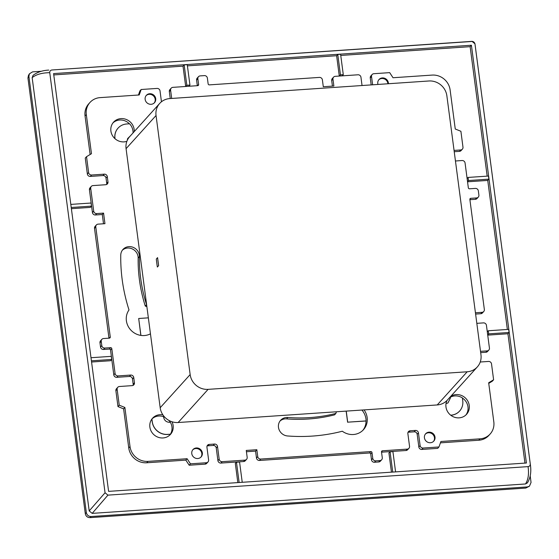 <?xml version="1.0" encoding="UTF-8"?>
<svg xmlns="http://www.w3.org/2000/svg" width="559" height="559" viewBox="0 0 559 559"><rect width="100%" height="100%" fill="white"/><g stroke="black" fill="none" stroke-linecap="round" stroke-linejoin="round"><path stroke-width="0.84" d="M122.372 250.187A9.594 9.007 42.1 0 1 132.553 249.041A9.594 9.007 42.1 0 1 138.15 258.006A154.871 145.347 42.1 0 0 139.422 279.773A154.871 145.347 42.1 0 0 145.27 306.066A16.449 15.435 -137.9 0 1 146.884 306.709M145.27 306.066L146.535 304.662A154.871 145.347 -137.9 0 1 140.693 278.368A154.871 145.347 -137.9 0 1 139.422 256.602A9.594 9.007 42.1 0 0 133.37 247.427A9.594 9.007 42.1 0 0 122.973 249.454A9.594 9.007 42.1 0 0 120.758 255.163A174.059 163.354 -137.9 0 0 122.183 279.626A174.059 163.354 -137.9 0 0 129.003 309.952A16.449 15.435 -137.9 0 0 126.383 320.761A16.449 15.435 -137.9 0 0 150.455 333.821L160.181 407.735A16.449 15.435 42.1 0 0 162.879 414.848A16.449 15.435 42.1 0 0 171.99 421.752A16.449 15.435 42.1 0 0 178.132 422.52L364.07 409.901A16.449 15.435 -137.9 0 1 363.497 429.675A16.449 15.435 -137.9 0 1 353.386 434.511A16.449 15.435 -137.9 0 1 342.325 431.227A174.059 163.354 -137.9 0 1 312.167 436.097A174.059 163.354 -137.9 0 1 287.592 435.971A9.594 9.007 42.1 0 1 279.227 430.025A9.594 9.007 42.1 0 1 280.611 420.298A9.594 9.007 42.1 0 1 287.864 417.482A154.871 145.347 -137.9 0 0 309.735 417.594A154.871 145.347 -137.9 0 0 335.882 413.436A16.449 15.435 -137.9 0 1 336.462 411.773M154.228 102.954A5.485 5.143 42.1 0 0 146.116 95.624M155.709 98.65A5.485 5.143 -137.9 0 1 148.918 103.988A5.485 5.143 -137.9 0 1 146.353 95.337A5.485 5.143 -137.9 0 1 155.709 98.65M115.021 138.716L114.979 138.408A14.017 13.157 42.1 0 1 118.529 127.641A14.017 13.157 42.1 0 1 126.718 123.972L129.534 123.784A12.06 11.32 -137.9 0 1 132.951 130.785A12.06 11.32 -137.9 0 1 133.035 132.916M159.706 103.408A16.449 15.435 42.1 0 0 156.045 115.51L190.151 374.579A16.449 15.435 42.1 0 0 208.102 389.357L467.191 371.777A16.449 15.435 42.1 0 0 477.309 366.942A16.449 15.435 42.1 0 0 480.971 354.839L446.865 95.771A16.449 15.435 42.1 0 0 428.914 80.985L169.817 98.573A16.449 15.435 42.1 0 0 159.706 103.408L129.737 136.571A16.449 15.435 42.1 0 0 126.872 141.322A12.06 11.32 -137.9 0 1 110.892 131.03A12.06 11.32 -137.9 0 1 113.575 122.155A12.06 11.32 -137.9 0 1 125.838 119.291A12.06 11.32 -137.9 0 1 134.16 129.45A12.06 11.32 -137.9 0 1 134.244 131.582M387.89 83.773A5.485 5.143 42.1 0 0 378.764 79.832M377.975 84.444A5.485 5.143 -137.9 0 1 384.585 78.239A5.485 5.143 -137.9 0 1 388.407 83.738M200.863 457.192A5.485 5.143 42.1 0 0 192.75 449.855M202.344 452.881A5.485 5.143 -137.9 0 1 195.552 458.219A5.485 5.143 -137.9 0 1 192.988 449.569A5.485 5.143 -137.9 0 1 202.344 452.881M151.978 418.922A12.06 11.32 -137.9 0 1 163.556 416.679L163.654 417.412C164.409 420.571 166.393 422.206 169.615 422.325L170.348 422.276A12.06 11.32 -137.9 0 1 171.934 426.859A12.06 11.32 -137.9 0 1 170.397 434.203L170.334 434.28A12.06 11.32 42.1 0 1 169.789 435.077M171.99 421.752A12.06 11.32 -137.9 0 1 173.136 425.525A12.06 11.32 -137.9 0 1 170.453 434.406A12.06 11.32 -137.9 0 1 158.19 437.271A12.06 11.32 -137.9 0 1 149.875 427.104A12.06 11.32 -137.9 0 1 152.558 418.23A12.06 11.32 -137.9 0 1 162.879 414.848M433.518 441.4A5.485 5.143 42.1 0 0 425.406 434.07M424.428 437.809A5.485 5.143 -137.9 0 1 431.22 432.47A5.485 5.143 -137.9 0 1 433.784 441.128A5.485 5.143 -137.9 0 1 424.428 437.809M449.436 397.784A12.06 11.32 42.1 0 1 450.254 397.295L450.337 397.218A12.06 11.32 -137.9 0 1 462.377 397.91L462.747 400.726A14.017 13.157 42.1 0 1 460.029 410.565L459.973 410.641A14.024 13.157 42.1 0 0 460.001 410.599M450.701 396.38A12.06 11.32 -137.9 0 1 469.246 405.429A12.06 11.32 -137.9 0 1 466.562 414.31A12.06 11.32 -137.9 0 1 454.299 417.175A12.06 11.32 -137.9 0 1 445.977 407.008A12.06 11.32 -137.9 0 1 447.13 400.328A16.449 15.435 42.1 0 0 447.34 400.104L477.309 366.942M465.892 414.981A12.06 11.32 42.1 0 0 467.974 406.833A12.06 11.32 42.1 0 0 462.391 398.036M280.017 421.032A9.594 9.007 42.1 0 1 286.592 418.887A154.871 145.347 42.1 0 0 308.463 418.998A154.871 145.347 42.1 0 0 334.61 414.841L335.882 413.436M361.918 410.047A16.449 15.435 -137.9 0 1 366.089 420.92L366.026 420.997A16.449 15.435 -137.9 0 1 362.84 430.36M146.535 304.662A16.449 15.435 -137.9 0 1 146.619 304.69L150.455 333.821M364.07 409.901L437.229 404.94A16.449 15.435 42.1 0 0 447.13 400.328M126.872 141.322A16.449 15.435 42.1 0 0 126.075 148.673L146.619 304.69M158.63 265.63L157.582 257.629L156.31 259.034A134.314 126.055 -137.9 0 0 157.365 267.034L158.63 265.63A134.314 126.055 -137.9 0 1 157.582 257.629M392.746 472.082L390.077 451.812L388.924 453.007L391.447 472.166M390.077 451.812L392.914 451.616L395.583 471.887M242.236 482.298L239.566 462.02L236.471 462.237L235.311 463.432L237.834 482.592M236.471 462.237L239.14 482.508M91.564 362.015L110.605 360.723L111.674 359.451L111.262 356.349L91.005 357.725M111.674 359.451L91.41 360.821M71.384 208.682L90.418 207.389L91.487 206.117L91.075 203.022L70.818 204.398M91.487 206.117L71.224 207.494M184.156 64.872L187.258 64.662L189.941 85.059L188.942 86.247L185.686 86.463L186.839 85.268L184.156 64.872L183.01 66.151L185.686 86.463M337.769 54.447L340.599 54.258L343.282 74.647L342.283 75.835L339.292 76.038L340.452 74.843L337.769 54.447L336.623 55.725L339.292 76.038M487.287 331.773L488.273 330.767L488.678 333.863L487.714 335.009M487.727 335.127L507.928 333.758L524.957 463.111M488.678 333.863L509.074 332.479L507.928 333.758M488.273 330.767L508.662 329.377L509.074 332.479M467.527 181.682L468.491 180.536L488.887 179.146L488.482 176.05L468.086 177.434L467.1 178.44M467.541 181.794L487.741 180.424L507.362 329.468M488.887 179.146L487.741 180.424M468.086 177.434L468.491 180.536M189.941 85.059L186.839 85.268M41.394 71.272L32.576 71.866L29.396 73.823L28.425 75.514L27.95 78.043L85.303 513.707C85.869 516.278 87.463 517.592 90.09 517.641L525.795 488.07L529.478 486.176L527.382 486.924L91.117 516.537L90.09 517.641M85.303 513.707L86.338 512.596C86.938 515.125 88.532 516.439 91.117 516.537M86.338 512.596L28.907 76.38L27.95 78.043M29.396 73.823L28.907 76.38M92.186 513.379L89.195 510.919L105.057 492.765L107.929 495.134L92.186 513.379L525.502 483.968C528.255 479.692 529.1 473.913 528.052 466.625C529.59 466.388 530.323 465.479 530.26 463.907L530.421 465.032M471.999 41.359C473.431 41.457 474.416 42.267 474.961 43.784L471.999 41.359L51.959 69.98C50.422 70.217 49.688 71.119 49.751 72.691L105.057 492.765M49.751 72.691C42.051 72.768 36.188 74.424 32.156 77.645L89.195 510.919M32.156 77.645L33.051 75.36C37.125 72.216 42.351 70.455 48.738 70.085M471.412 45.237L53.594 73.592L108.6 491.368L526.41 463.006L471.412 45.237L470.133 46.67L487.175 176.141M53.769 74.927L183.01 66.151M187.412 65.857L336.623 55.725M340.759 55.446L470.133 46.67M107.929 495.134L528.052 466.625M474.954 43.833L530.26 463.907M472.075 41.464L51.959 69.98M474.961 43.784L530.407 464.927C531.413 471.985 530.421 477.966 527.43 482.85L525.502 483.968M530.198 475.919L531.05 482.417L529.478 486.176M343.282 74.647L340.452 74.843M148.352 317.84L138.688 318.497L140.917 335.407M140.84 335.4L138.688 318.497M346.245 411.11L347.698 422.171L366.089 420.92M347.698 422.171L366.026 420.997M346.147 411.117L347.614 422.248M450.687 415.183L451.001 415.162A14.017 13.157 42.1 0 0 460.029 410.565M450.337 397.218L450.435 397.952L447.948 402.976L446.04 403.563M450.771 415.246L450.938 415.232A14.024 13.157 42.1 0 0 459.973 410.641M447.899 403.004L450.435 397.952M450.254 397.295L450.344 398.001M170.397 434.203L167.588 434.392A14.017 13.157 -137.9 0 1 152.286 421.793L151.922 419.005M151.852 419.089L152.223 421.863A14.024 13.157 42.1 0 0 167.525 434.469L170.334 434.28M127.242 140.4L127.613 138.59L130.338 135.907M118.494 127.676A14.024 13.157 42.1 0 0 118.466 127.704A14.024 13.157 42.1 0 0 114.909 138.478L114.93 138.639M130.226 136.026L127.592 138.632M170.243 422.283A12.06 11.32 42.1 0 0 168.881 420.396M164.891 417.335A12.06 11.32 42.1 0 0 163.57 416.776M170.243 98.545L169.328 91.578A2.739 2.571 -137.9 0 1 169.943 89.559L171.208 88.154A2.739 2.571 -137.9 0 1 172.892 87.351L197.704 85.667A1.097 1.027 -137.9 0 0 198.627 84.535L197.858 78.721L196.593 80.126L197.32 85.695M196.593 80.126A2.739 2.571 -137.9 0 1 197.201 78.106L198.473 76.702A2.739 2.571 42.1 0 0 197.858 78.721M362.043 85.527L360.953 77.254A2.739 2.571 -137.9 0 0 357.963 74.787L335.267 76.331A2.739 2.571 42.1 0 0 332.968 79.154L331.697 80.559L332.43 86.121M331.697 80.559A2.739 2.571 -137.9 0 1 332.312 78.54L333.576 77.135M371.176 84.905L370.261 77.939A2.739 2.571 -137.9 0 1 370.869 75.926L372.14 74.522A2.739 2.571 -137.9 0 1 373.824 73.711L389.686 72.635L393.026 77.743L432.156 75.088A16.449 15.435 -137.9 0 1 450.107 89.873L455.257 128.996L460.896 131.281L462.978 147.143A2.739 2.571 -137.9 0 1 460.686 149.966L459.414 151.37L454.229 151.72M462.37 149.162L461.098 150.567A2.739 2.571 -137.9 0 1 459.414 151.37M478.287 197.117L477.016 198.522A2.739 2.571 -137.9 0 1 475.332 199.325L476.603 197.921A2.739 2.571 42.1 0 0 478.895 195.098L478.343 190.871A2.739 2.571 42.1 0 0 475.346 188.404L469.532 188.802A1.097 1.027 -137.9 0 1 468.337 187.817L465.067 163.004A2.739 2.571 -137.9 0 0 462.076 160.538L455.445 160.992M469.902 199.696L475.332 199.325M483.745 311.51L482.473 312.914A2.739 2.571 -137.9 0 1 480.789 313.725L482.061 312.32A2.739 2.571 42.1 0 0 484.353 309.497L469.867 199.444A1.097 1.027 -137.9 0 1 470.783 198.319L476.603 197.921M475.604 314.074L480.789 313.725M476.82 323.34L483.451 322.892A2.739 2.571 42.1 0 1 486.442 325.359L489.432 348.054A2.739 2.571 -137.9 0 1 488.818 350.067L487.553 351.471A2.739 2.571 -137.9 0 1 485.869 352.282L480.677 352.631M480.237 362.008L488.524 361.449A2.739 2.571 -137.9 0 1 491.522 363.909L493.604 379.771L492.339 381.175L488.748 383.362M493.604 379.771L488.671 382.775L493.821 421.898A16.449 15.435 -137.9 0 1 490.159 434.001L488.887 435.405A16.449 15.435 -137.9 0 1 478.777 440.24L440.436 442.847M490.159 434.001A16.449 15.435 -137.9 0 1 480.041 438.836L440.918 441.491L438.969 446.962L437.697 448.367L421.835 449.443A2.739 2.571 -137.9 0 1 418.845 446.976L417.175 434.287A2.739 2.571 42.1 0 0 414.184 431.821L408.895 432.184A2.739 2.571 42.1 0 0 407.986 432.414M438.969 446.962L423.107 448.038A2.739 2.571 -137.9 0 1 420.109 445.572L418.439 432.883A2.739 2.571 -137.9 0 0 415.449 430.416L410.166 430.779A2.739 2.571 -137.9 0 0 407.867 433.602L409.537 446.292A2.739 2.571 -137.9 0 1 408.929 448.304L407.658 449.709A2.739 2.571 -137.9 0 1 405.974 450.519L381.545 452.175M378.709 461.972L379.98 460.567A2.739 2.571 42.1 0 0 381.664 459.757L380.399 461.161A2.739 2.571 -137.9 0 1 378.709 461.972L374.481 462.258A2.739 2.571 -137.9 0 1 371.49 459.791L372.762 458.387A2.739 2.571 42.1 0 0 375.753 460.854L374.481 462.258M370.722 453.978A1.097 1.027 42.1 0 0 369.527 452.993L370.799 451.588A1.097 1.027 -137.9 0 1 371.994 452.573L370.722 453.978L371.49 459.791M369.527 452.993L259.467 460.462A2.739 2.571 -137.9 0 1 256.476 457.996L257.741 456.591A2.739 2.571 42.1 0 0 260.739 459.058L370.799 451.588M246.435 451.742L255.568 451.12L256.476 457.996M207.997 461.944L206.732 463.348A2.739 2.571 -137.9 0 1 205.041 464.152L206.313 462.747A2.739 2.571 -137.9 0 0 208.605 459.924L206.935 447.235A2.739 2.571 -137.9 0 1 209.234 444.412L214.523 444.056A2.739 2.571 -137.9 0 1 217.514 446.522L219.184 459.212A2.739 2.571 -137.9 0 0 222.175 461.671L244.87 460.134A2.739 2.571 42.1 0 0 246.561 459.33L245.289 460.735A2.739 2.571 -137.9 0 1 243.605 461.538L220.903 463.076A2.739 2.571 -137.9 0 1 217.912 460.616L216.242 447.927A2.739 2.571 42.1 0 0 213.252 445.46L207.962 445.816A2.739 2.571 42.1 0 0 207.054 446.054M205.041 464.152L189.18 465.228L185.84 460.12L146.71 462.782A16.449 15.435 -137.9 0 1 128.759 447.997L123.609 408.867L117.977 406.589L115.888 390.727A2.739 2.571 -137.9 0 1 116.496 388.708L117.767 387.303A2.739 2.571 -137.9 0 1 119.451 386.5L132.141 385.633A2.739 2.571 -137.9 0 0 134.44 382.81L133.168 384.215L132.469 378.932A2.739 2.571 42.1 0 0 129.478 376.466L116.789 377.325A2.739 2.571 -137.9 0 1 113.798 374.865L110.535 350.053A1.097 1.027 42.1 0 0 109.333 349.068L110.605 347.663A1.097 1.027 -137.9 0 1 111.8 348.648L110.535 350.053M133.049 385.403A2.739 2.571 42.1 0 0 133.168 384.215M103.52 349.466A2.739 2.571 -137.9 0 1 100.529 346.999L101.794 345.595A2.739 2.571 42.1 0 0 104.785 348.061L103.52 349.466L109.333 349.068M100.529 346.999L99.97 342.772A2.739 2.571 -137.9 0 1 100.578 340.752L101.85 339.348A2.739 2.571 42.1 0 0 101.242 341.367L99.97 342.772M108.97 338.174L94.513 228.372A2.739 2.571 -137.9 0 1 95.121 226.353L96.393 224.949A2.739 2.571 42.1 0 0 95.785 226.968L110.27 337.014A1.097 1.027 -137.9 0 1 109.354 338.146L103.534 338.544A2.739 2.571 42.1 0 0 101.85 339.348M103.513 223.775L102.29 214.509L95.414 214.977A2.739 2.571 -137.9 0 1 92.424 212.511L89.433 189.815A2.739 2.571 -137.9 0 1 90.048 187.796L91.313 186.392A2.739 2.571 -137.9 0 1 93.004 185.588L105.693 184.729A2.739 2.571 -137.9 0 0 107.985 181.906L106.72 183.31L106.021 178.021A2.739 2.571 42.1 0 0 103.031 175.561L90.341 176.42A2.739 2.571 -137.9 0 1 87.351 173.954L85.261 158.092L86.526 156.688L91.466 153.69L86.317 114.56A16.449 15.435 -137.9 0 1 89.978 102.458A16.449 15.435 -137.9 0 1 100.096 97.622L139.219 94.967L141.168 89.503L157.03 88.427A2.739 2.571 -137.9 0 1 160.021 90.893L161.453 101.766M106.601 184.498A2.739 2.571 42.1 0 0 106.72 183.31M90.125 154.508L85.052 115.965A16.449 15.435 -137.9 0 1 88.706 103.862L89.978 102.458M138.436 95.023L139.897 90.907L141.168 89.503M91.313 186.392A2.739 2.571 -137.9 0 0 90.705 188.411L93.695 211.106A2.739 2.571 42.1 0 0 96.686 213.573L95.414 214.977M96.393 224.949A2.739 2.571 42.1 0 1 98.077 224.145L104.952 223.677L103.562 213.105L102.29 214.509M103.562 213.105L96.686 213.573M101.794 345.595L101.242 341.367M110.605 347.663L104.785 348.061M246.561 459.33A2.739 2.571 42.1 0 0 247.169 457.311L246.26 450.435L256.84 449.716L257.741 456.591M381.664 459.757A2.739 2.571 42.1 0 0 382.279 457.744L381.511 451.924A1.097 1.027 -137.9 0 1 382.433 450.799L381.504 451.826M255.568 451.12L256.84 449.716M371.994 452.573L372.762 458.387M379.98 460.567L375.753 460.854M475.429 312.767L482.061 312.32M198.473 76.702A2.739 2.571 42.1 0 1 200.157 75.898L204.384 75.612A2.739 2.571 42.1 0 1 207.375 78.078L208.144 83.892A1.097 1.027 -137.9 0 0 209.339 84.877L319.399 77.408A2.739 2.571 42.1 0 1 322.396 79.874L323.298 86.743L333.87 86.023L332.968 79.154M169.328 91.578L170.6 90.174A2.739 2.571 -137.9 0 1 171.208 88.154M488.818 350.067A2.739 2.571 -137.9 0 1 487.134 350.877L485.869 352.282M408.929 448.304A2.739 2.571 -137.9 0 1 407.238 449.115L382.433 450.799M116.789 377.325L118.061 375.921A2.739 2.571 -137.9 0 1 115.07 373.461L111.8 348.648M118.061 375.921L130.75 375.061A2.739 2.571 -137.9 0 1 133.741 377.528L134.44 382.81M117.977 406.589L119.242 405.184L117.152 389.323A2.739 2.571 -137.9 0 1 117.767 387.303M123.609 408.867L124.881 407.462L119.242 405.184M124.881 407.462L130.03 446.592L128.759 447.997M146.71 462.782L147.981 461.378A16.449 15.435 -137.9 0 1 130.03 446.592M147.981 461.378L187.111 458.715L185.84 460.12M189.18 465.228L190.451 463.823L187.111 458.715M206.313 462.747L190.451 463.823M129.408 123.791A12.06 11.32 42.1 0 0 112.974 122.889M454.055 150.413L460.686 149.966M370.261 77.939L371.525 76.534A2.739 2.571 -137.9 0 1 372.14 74.522M371.525 76.534L372.615 84.807M90.341 176.42L91.606 175.016A2.739 2.571 -137.9 0 1 88.615 172.549L86.526 156.688M91.606 175.016L104.302 174.156A2.739 2.571 -137.9 0 1 107.293 176.616L107.985 181.906M480.509 351.325L487.134 350.877M170.6 90.174L171.69 98.447M138.15 258.006L139.422 256.602M286.592 418.887L287.864 417.482M467.191 371.777L437.229 404.94M156.045 115.51L126.075 148.673M190.151 374.579L160.181 407.735M208.102 389.357L178.132 422.52M525.795 488.07L527.382 486.924M93.695 211.106L92.424 212.511M94.513 228.372L95.785 226.968M109.243 338.153L110.27 337.014M244.87 460.134L243.605 461.538M259.467 460.462L260.739 459.058M470.783 198.319L469.86 199.339M197.6 85.674L198.627 84.535M219.184 459.212L217.912 460.616M222.175 461.671L220.903 463.076M407.238 449.115L405.974 450.519M90.705 188.411L89.433 189.815M115.07 373.461L113.798 374.865M133.741 377.528L132.469 378.932M130.75 375.061L129.478 376.466M115.888 390.727L117.152 389.323M209.234 444.412L207.962 445.816M214.523 444.056L213.252 445.46M217.514 446.522L216.242 447.927M410.166 430.779L408.895 432.184M415.449 430.416L414.184 431.821M418.439 432.883L417.175 434.287M420.109 445.572L418.845 446.976M421.835 449.443L423.107 448.038M480.041 438.836L478.777 440.24M85.052 115.965L86.317 114.56M87.351 173.954L88.615 172.549M104.302 174.156L103.031 175.561M107.293 176.616L106.021 178.021"/></g></svg>
